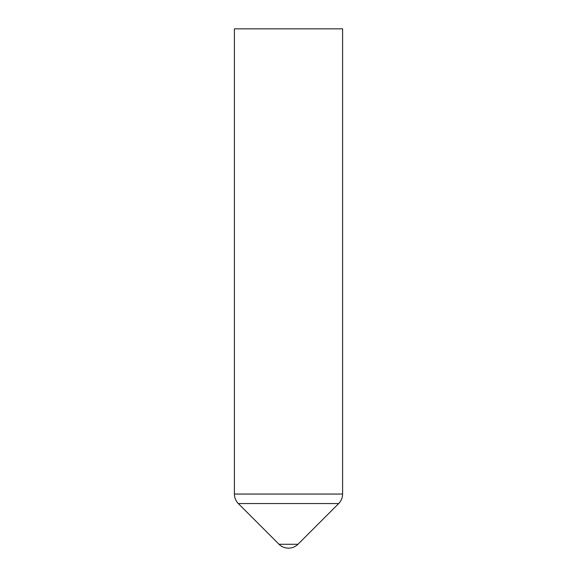 <?xml version="1.0" encoding="UTF-8"?>
<svg xmlns="http://www.w3.org/2000/svg" width="577" height="577" viewBox="0 0 577 577"><rect width="100%" height="100%" fill="white"/><g stroke="black" fill="none" stroke-linecap="round" stroke-linejoin="round"><path stroke-width="0.43" stroke-dasharray="2.88 2.16" d="M279.016 544.27L297.984 544.27M234.406 28.85L342.594 28.85M234.406 494.056L342.594 494.056M238.287 503.541L338.713 503.541"/><path stroke-width="0.87" d="M288.5 544.27L279.016 544.27A13.523 13.523 0 0 0 297.984 544.27L288.5 544.27M342.594 28.85L234.406 28.85L234.406 494.056L342.594 494.056L342.594 28.85M342.594 494.056C342.543 497.727 341.245 500.886 338.713 503.541L238.287 503.541C235.755 500.886 234.457 497.727 234.406 494.056M238.287 503.541L279.016 544.27M338.713 503.541L297.984 544.27"/></g></svg>
